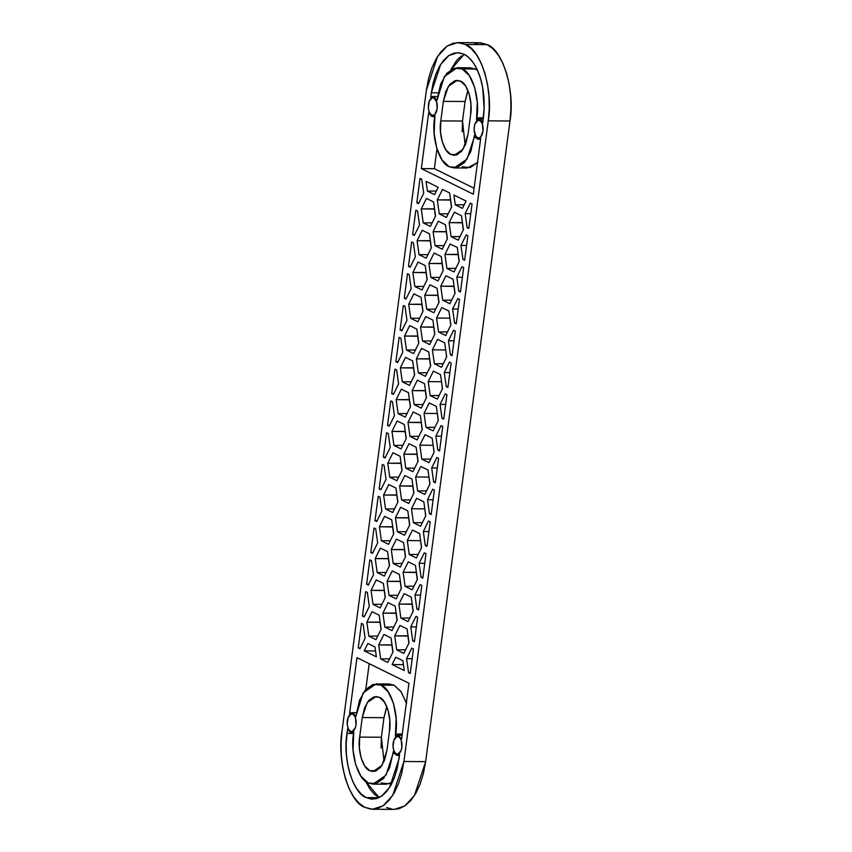 <?xml version="1.0" encoding="UTF-8"?>
<svg xmlns="http://www.w3.org/2000/svg" width="852" height="852" viewBox="0 0 852 852"><rect width="100%" height="100%" fill="white"/><g stroke="black" fill="none" stroke-linecap="round" stroke-linejoin="round"><path stroke-width="1.28" d="M386.638 807.526L392.825 809.325M394.146 809.4L399.098 808.708L405.19 805.694L410.877 800.401L415.946 793.031L420.196 783.872L423.465 773.275L425.638 761.635L509.975 120.995L510.955 108.768L510.699 96.436L509.23 84.465L506.599 73.304L502.914 63.389L498.303 55.103L492.957 48.766L487.078 44.623L480.879 42.824L474.617 43.441M381.068 748.045L381.387 737.246L383.964 717.682L386.361 707.905M462.199 131.858L462.508 121.048L465.085 101.494L467.482 91.707M474.319 68.629L475.043 69.3M392.484 782.221L389.14 783.776L381.174 783.02M379.129 797.632L365.7 781.401L369.811 788.877L374.294 794.202L379.236 797.685L366.211 797.6L361.269 794.117L356.775 788.792L352.909 781.827L349.81 773.509L347.595 764.137L346.37 754.073L346.157 743.711L347.573 728.854L351.61 732.827L353.772 731.9L353.026 749.76L355.646 764.574L360.95 776.215L368.139 782.924L376.115 783.68L383.656 778.366L389.62 767.79L393.379 751.411L396.201 755.085L397.905 755.341L399.577 754.457L397.149 768.823L394.401 777.727L390.834 785.427L386.574 791.614L381.792 796.056L376.68 798.59L371.408 799.112L366.211 797.6C353.047 793.563 342.472 758.28 346.977 733.444L347.573 728.854L350.396 732.528L352.1 732.784L353.772 731.9L353.484 734.051C350.055 752.966 358.117 779.846 368.139 782.924L373.016 784.128L386.041 784.213L392.495 782.211M388.821 684.007L394.05 685.21L381.014 685.114L376.147 683.922L363.229 692.782L355.774 716.638L351.748 712.666L349.586 713.582L356.956 657.648L408.949 683.251L401.58 739.195L397.554 735.223L395.392 736.139L396.137 718.279L393.517 703.475L388.203 691.835L381.025 685.114L373.048 684.369L365.508 689.683L359.544 700.259L355.774 716.638L352.962 712.964L351.258 712.709L349.586 713.582L356.956 657.648L408.949 683.251L401.58 739.195L398.768 735.521L397.064 735.265L395.392 736.139L395.679 733.998L402.261 734.041L395.679 733.998C399.109 715.073 391.047 688.192 381.014 685.114L394.05 685.21L401.239 691.92L406.542 703.56M365.827 689.311L369.204 663.676L365.827 689.311M454.137 167.929L467.056 159.068L474.223 137.364L475.64 137.374L474.223 137.364L474.511 135.212A10.086 5.112 90.4 0 0 478.494 139.185A10.086 5.112 90.4 0 0 480.698 138.269L473.329 194.203L421.335 168.6L428.705 112.656L431.517 116.33L433.231 116.586L434.893 115.712L434.147 133.572L436.767 148.376L442.082 160.016L449.27 166.736L457.236 167.482L464.777 162.168L470.751 151.592L474.511 135.212L477.322 138.887L479.037 139.142L480.698 138.269L473.329 194.203L421.335 168.6L428.705 112.656L432.731 116.628L434.893 115.712L434.605 117.853C431.176 136.778 439.238 163.659 449.27 166.736L454.137 167.929L467.173 168.014L477.493 162.625M477.812 162.263L470.272 167.578L462.295 166.822M436.959 148.994L434.371 168.685L474.117 188.26L434.371 168.685L421.335 168.6L434.371 168.685L436.959 148.994M457.268 67.723L470.293 67.819L475.171 69.012L462.146 68.927L457.268 67.723L444.35 76.584L436.906 100.44L432.869 96.468L430.718 97.394L431.314 92.793L438.109 92.847L431.314 92.793L440.718 64.315L448.866 55.54L457.684 52.686L464.074 54.251A52.92 26.859 90.4 0 1 483.308 118.407L482.711 122.997A10.086 5.112 90.4 0 0 478.717 119.024A10.086 5.112 90.4 0 0 476.513 119.951L477.258 102.091L474.639 87.277L469.335 75.636L462.146 68.927L454.169 68.171L446.629 73.485L440.665 84.06L436.906 100.44L434.094 96.766L432.379 96.51L430.718 97.394L431.314 92.793L433.135 83.027L435.883 74.124L439.451 66.424L443.711 60.236L448.493 55.795L453.615 53.261L458.877 52.739L464.074 54.251L469.015 57.734L473.51 63.059L477.376 70.024L480.475 78.341L482.69 87.713L484.128 108.14L482.711 122.997L479.9 119.323L478.185 119.067L476.513 119.951L476.8 117.8L483.382 117.842L476.8 117.8C480.23 98.885 472.178 72.005 462.146 68.927L475.171 69.012L477.61 70.535L475.171 69.012L469.942 67.809M378.203 496.258L374.986 520.71L377.106 520.689L374.986 520.71L378.203 496.258L379.896 497.099L381.866 511.083L376.68 521.552L374.986 520.71L376.68 521.552L381.866 511.083L379.896 497.099L378.203 496.258M382.388 464.468L379.161 488.92L381.291 488.899L379.161 488.92L382.388 464.468L384.082 465.309L386.052 479.293L380.865 489.762L379.161 488.92L380.865 489.762L386.052 479.293L384.082 465.309L382.388 464.468M386.574 432.688L383.347 457.141L385.477 457.109L383.347 457.141L386.574 432.688L388.267 433.519L390.227 447.502L385.051 457.971L383.347 457.141L385.051 457.971L390.227 447.502L388.267 433.519L386.574 432.688M390.759 400.898L387.532 425.35L389.662 425.318L387.532 425.35L390.759 400.898L392.452 401.729L394.412 415.723L389.236 426.181L387.532 425.35L389.236 426.181L394.412 415.723L392.452 401.729L390.759 400.898M394.945 369.108L391.718 393.56L393.848 393.539L391.718 393.56L394.945 369.108L396.638 369.949L398.598 383.933L393.422 394.401L391.718 393.56L393.422 394.401L398.598 383.933L396.638 369.949L394.945 369.108M399.13 337.317L395.903 361.77L398.033 361.749L395.903 361.77L399.13 337.317L400.823 338.159L402.783 352.142L397.607 362.611L395.903 361.77L397.607 362.611L402.783 352.142L400.823 338.159L399.13 337.317M403.315 305.538L400.089 329.99L402.219 329.958L400.089 329.99L403.315 305.538L405.009 306.369L406.968 320.352L401.793 330.821L400.089 329.99L401.793 330.821L406.968 320.352L405.009 306.369L403.315 305.538M407.49 273.748L404.274 298.2L406.404 298.168L404.274 298.2L407.49 273.748L409.194 274.578L411.154 288.562L405.978 299.031L404.274 298.2L405.978 299.031L411.154 288.562L409.194 274.578L407.49 273.748M374.017 528.048L370.801 552.501L372.92 552.469L370.801 552.501L374.017 528.048L375.711 528.879L377.681 542.873L372.494 553.331L370.801 552.501L372.494 553.331L377.681 542.873L375.711 528.879L374.017 528.048M422.794 578.103L426.011 553.651L422.794 578.103L421.09 577.273L419.131 563.289L424.317 552.82L426.011 553.651L424.317 552.82L419.131 563.289L424.733 563.353L419.131 563.289L421.09 577.273L422.901 577.251L421.09 577.273L422.794 578.103M426.98 546.313L430.196 521.861L426.98 546.313L425.276 545.482L423.316 531.499L428.503 521.03L430.196 521.861L428.503 521.03L423.316 531.499L428.918 531.563L423.316 531.499L425.276 545.482L427.086 545.461L425.276 545.482L426.98 546.313M431.165 514.533L434.382 490.081L431.165 514.533L429.461 513.692L427.502 499.709L432.688 489.24L434.382 490.081L432.688 489.24L427.502 499.709L433.104 499.773L427.502 499.709L429.461 513.692L431.272 513.681L429.461 513.692L431.165 514.533M435.351 482.743L438.567 458.291L435.351 482.743L433.647 481.902L431.687 467.918L436.874 457.449L438.567 458.291L436.874 457.449L431.687 467.918L437.289 467.993L431.687 467.918L433.647 481.902L435.457 481.891L433.647 481.902L435.351 482.743M439.536 450.953L442.752 426.501L439.536 450.953L437.832 450.122L435.873 436.128L441.048 425.67L442.752 426.501L441.048 425.67L435.873 436.128L441.474 436.203L435.873 436.128L437.832 450.122L439.643 450.101L437.832 450.122L439.536 450.953M443.711 419.163L446.938 394.71L443.711 419.163L442.018 418.332L440.058 404.349L445.234 393.88L446.938 394.71L445.234 393.88L440.058 404.349L445.66 404.412L440.058 404.349L442.018 418.332L443.828 418.311L442.018 418.332L443.711 419.163M447.896 387.383L451.123 362.931L447.896 387.383L446.203 386.542L444.243 372.558L449.419 362.089L451.123 362.931L449.419 362.089L444.243 372.558L449.845 372.622L444.243 372.558L446.203 386.542L448.014 386.52L446.203 386.542L447.896 387.383M452.082 355.593L455.309 331.14L452.082 355.593L450.388 354.752L448.429 340.768L453.605 330.299L455.309 331.14L453.605 330.299L448.429 340.768L454.031 340.843L448.429 340.768L450.388 354.752L452.199 354.741L450.388 354.752L452.082 355.593M456.267 323.803L459.494 299.35L456.267 323.803L454.574 322.972L452.614 308.978L457.79 298.519L459.494 299.35L457.79 298.519L452.614 308.978L458.216 309.052L452.614 308.978L454.574 322.972L456.384 322.951L454.574 322.972L456.267 323.803M353.559 733.487L346.977 733.444L353.559 733.487M372.537 809.251L383.038 805.854L392.729 795.406L403.923 761.486L425.638 761.635L509.975 120.995L488.26 120.846C493.627 91.281 481.039 49.278 465.362 44.474L459.175 42.675L452.902 43.292L446.81 46.306L441.123 51.599L436.054 58.969L431.804 68.128L428.535 78.725L426.362 90.365L342.025 731.005L341.045 743.232L341.301 755.564L342.77 767.535L345.401 778.696L349.086 788.611L353.697 796.897L359.043 803.234L364.922 807.376L371.121 809.176L377.383 808.559L383.475 805.545L389.162 800.252L394.231 792.882L398.48 783.723L401.761 773.126L403.923 761.486L488.26 120.846L489.24 108.619L488.984 96.287L487.514 84.316L484.894 73.155L481.199 63.24L476.598 54.954L471.241 48.617L465.362 44.474L487.078 44.623C502.744 49.427 515.343 91.43 509.975 120.995L488.26 120.846L403.923 761.486L425.638 761.635L414.434 795.555L404.743 806.003L394.252 809.4L372.537 809.251L364.922 807.376C349.256 802.573 336.657 760.57 342.025 731.005L426.362 90.365L437.566 56.445L447.257 45.997L457.748 42.6L465.362 44.474L487.078 44.623L479.463 42.749L457.748 42.6M482.946 131.24L480.879 136.671L479.229 137.832L477.482 137.662L475.906 136.192L474.17 130.409L474.276 126.969L475.033 123.859L477.993 120.388L479.729 120.547L481.305 122.017L482.466 124.562L482.946 131.24A8.818 4.473 90.4 0 1 478.984 137.886A8.818 4.473 90.4 0 1 474.149 129.941A8.818 4.473 90.4 0 1 478.228 120.324A8.818 4.473 90.4 0 1 479.729 120.547A8.818 4.473 90.4 0 1 482.946 131.24M437.14 108.683L435.074 114.104L433.423 115.276L431.676 115.105L430.1 113.635L428.939 111.09L428.364 107.853L429.227 101.303L432.188 97.82L433.934 97.991L436.661 102.006L437.14 108.683A8.818 4.473 90.4 0 1 433.178 115.329A8.818 4.473 90.4 0 1 428.343 107.384A8.818 4.473 90.4 0 1 432.422 97.767A8.818 4.473 90.4 0 1 433.934 97.991A8.818 4.473 90.4 0 1 437.14 108.683M401.814 747.438L401.058 750.548L398.097 754.02L396.361 753.86L394.785 752.391L393.624 749.845L393.049 746.608L393.912 740.058L396.862 736.575L398.608 736.746L400.184 738.215L401.345 740.761L401.814 747.438A8.818 4.473 90.4 0 1 397.863 754.084A8.818 4.473 90.4 0 1 393.028 746.139A8.818 4.473 90.4 0 1 397.107 736.522A8.818 4.473 90.4 0 1 398.608 736.746A8.818 4.473 90.4 0 1 401.814 747.438M356.008 724.882L355.252 727.991L352.291 731.463L350.555 731.304L348.979 729.834L347.818 727.288L347.243 724.051L348.106 717.501L351.067 714.019L352.803 714.189L354.379 715.659L355.54 718.204L356.008 724.882A8.818 4.473 90.4 0 1 352.057 731.527A8.818 4.473 90.4 0 1 347.222 723.582A8.818 4.473 90.4 0 1 351.301 713.965A8.818 4.473 90.4 0 1 352.803 714.189A8.818 4.473 90.4 0 1 356.008 724.882M389.492 730.952L386.914 750.505L384.518 760.293L380.418 767.567L375.231 771.22L369.757 770.698L364.816 766.086L361.163 758.078L359.352 747.896L359.672 737.097L362.249 717.533L364.645 707.756L368.746 700.482L373.932 696.829L379.406 697.341L384.348 701.963L388.001 709.961L389.801 720.142L389.492 730.952L386.914 750.505L381.984 765.426L373.101 771.529L369.757 770.698L376.467 770.751L369.757 770.698C362.856 768.589 357.318 750.101 359.672 737.097L381.387 737.246L359.672 737.097L362.249 717.533L383.964 717.682L362.249 717.533L367.18 702.612L376.062 696.521L379.406 697.341C386.307 699.46 391.845 717.938 389.492 730.952M373.016 784.128L385.935 775.256L393.102 753.562L394.519 753.573L393.102 753.562L393.379 751.411L397.415 755.383L399.577 754.457L398.97 759.047L389.566 787.536L381.419 796.311L372.612 799.165L366.211 797.6L379.236 797.685M455.287 204.842L453.914 195.055L466.065 201.04L462.434 208.367L455.287 204.842L453.914 195.055L466.065 201.04L462.434 208.367L455.287 204.842L464.223 204.757L455.287 204.842M427.406 191.114L426.032 181.327L438.184 187.312L434.552 194.639L427.406 191.114L426.032 181.327L438.184 187.312L434.552 194.639L427.406 191.114L436.341 191.029L427.406 191.114M418.524 203.671L416.83 202.829L420.047 178.377L421.751 179.218L423.71 193.202L418.524 203.671L416.83 202.829L418.96 202.808L416.83 202.829L420.047 178.377L421.751 179.218L423.71 193.202L418.524 203.671M433.593 201.977L435.553 215.961L430.377 226.43L423.22 222.905L421.261 208.921L426.447 198.452L433.593 201.977L435.553 215.961L430.377 226.43L423.22 222.905L421.261 208.921L426.447 198.452L433.593 201.977M449.622 192.946L451.581 206.929L446.405 217.398L439.259 213.873L437.289 199.89L442.476 189.421L449.622 192.946L451.581 206.929L446.405 217.398L439.259 213.873L437.289 199.89L442.476 189.421L449.622 192.946M461.464 215.705L463.435 229.689L458.248 240.157L451.102 236.632L449.132 222.649L454.318 212.18L461.464 215.705L463.435 229.689L458.248 240.157L451.102 236.632L449.132 222.649L454.318 212.18L461.464 215.705M470.347 203.149L472.04 203.99L468.824 228.442L467.13 227.601L465.16 213.618L470.347 203.149L472.04 203.99L468.824 228.442L467.13 227.601L468.941 227.59L467.13 227.601L465.16 213.618L470.347 203.149M466.161 234.939L467.865 235.77L464.638 260.222L462.945 259.391L460.975 245.408L466.161 234.939L467.865 235.77L464.638 260.222L462.945 259.391L464.755 259.37L462.945 259.391L460.975 245.408L466.161 234.939M457.279 247.485L459.249 261.479L454.063 271.937L446.917 268.423L444.946 254.439L450.133 243.97L457.279 247.485L459.249 261.479L454.063 271.937L446.917 268.423L444.946 254.439L450.133 243.97L457.279 247.485M445.436 224.736L447.396 238.72L442.22 249.189L435.074 245.664L433.104 231.68L438.29 221.211L445.436 224.736L447.396 238.72L442.22 249.189L435.074 245.664L433.104 231.68L438.29 221.211L445.436 224.736M429.408 233.767L431.368 247.751L426.192 258.209L419.035 254.695L417.075 240.711L422.262 230.242L429.408 233.767L431.368 247.751L426.192 258.209L419.035 254.695L417.075 240.711L422.262 230.242L429.408 233.767M414.338 235.461L412.645 234.619L415.861 210.167L417.565 211.008L419.525 224.992L414.338 235.461L412.645 234.619L414.775 234.598L412.645 234.619L415.861 210.167L417.565 211.008L419.525 224.992L414.338 235.461M402.879 660.737L404.253 670.524L392.101 664.539L395.733 657.212L402.879 660.737L404.253 670.524L392.101 664.539L395.733 657.212L402.879 660.737M410.238 673.474L408.545 672.633L406.574 658.649L411.761 648.18L413.454 649.022L410.238 673.474L408.545 672.633L410.344 672.611L408.545 672.633L406.574 658.649L411.761 648.18L413.454 649.022L410.238 673.474M407.064 628.946L409.024 642.93L403.848 653.399L396.691 649.874L394.732 635.89L399.918 625.421L407.064 628.946L409.024 642.93L403.848 653.399L396.691 649.874L394.732 635.89L399.918 625.421L407.064 628.946M414.423 641.684L412.719 640.842L410.76 626.859L415.946 616.39L417.64 617.231L414.423 641.684L412.719 640.842L414.53 640.832L412.719 640.842L410.76 626.859L415.946 616.39L417.64 617.231L414.423 641.684M411.25 597.156L413.209 611.14L408.023 621.609L400.877 618.083L398.917 604.1L404.104 593.631L411.25 597.156L413.209 611.14L408.023 621.609L400.877 618.083L398.917 604.1L404.104 593.631L411.25 597.156M391.036 637.978L392.996 651.961L387.809 662.43L380.663 658.905L378.703 644.921L383.879 634.452L391.036 637.978L392.996 651.961L387.809 662.43L380.663 658.905L378.703 644.921L383.879 634.452L391.036 637.978M395.221 606.187L397.181 620.171L391.995 630.64L384.848 627.115L382.889 613.131L388.065 602.662L395.221 606.187L397.181 620.171L391.995 630.64L384.848 627.115L382.889 613.131L388.065 602.662L395.221 606.187M374.997 647.009L376.382 656.796L364.23 650.811L367.851 643.484L374.997 647.009L376.382 656.796L364.23 650.811L367.851 643.484L374.997 647.009M379.183 615.219L381.153 629.202L375.966 639.671L368.82 636.146L366.861 622.162L372.036 611.693L379.183 615.219L381.153 629.202L375.966 639.671L368.82 636.146L366.861 622.162L372.036 611.693L379.183 615.219M383.368 583.428L385.338 597.412L380.152 607.881L373.006 604.366L371.046 590.372L376.222 579.914L383.368 583.428L385.338 597.412L380.152 607.881L373.006 604.366L371.046 590.372L376.222 579.914L383.368 583.428M361.461 623.408L363.154 624.25L365.125 638.233L359.938 648.702L358.245 647.861L361.461 623.408L363.154 624.25L365.125 638.233L359.938 648.702L358.245 647.861L360.364 647.839L358.245 647.861L361.461 623.408M365.646 591.629L367.34 592.459L369.31 606.443L364.123 616.912L362.43 616.071L365.646 591.629L367.34 592.459L369.31 606.443L364.123 616.912L362.43 616.071L364.549 616.049L362.43 616.071L365.646 591.629M410.153 267.24L408.459 266.41L411.676 241.957L413.38 242.788L415.339 256.782L410.153 267.24L408.459 266.41L410.589 266.378L408.459 266.41L411.676 241.957L413.38 242.788L415.339 256.782L410.153 267.24M425.223 265.547L427.182 279.541L422.006 290L414.849 286.485L412.89 272.502L418.076 262.033L425.223 265.547L427.182 279.541L422.006 290L414.849 286.485L412.89 272.502L418.076 262.033L425.223 265.547M441.251 256.516L443.21 270.51L438.034 280.968L430.888 277.454L428.918 263.47L434.105 253.001L441.251 256.516L443.21 270.51L438.034 280.968L430.888 277.454L428.918 263.47L434.105 253.001L441.251 256.516M453.094 279.275L455.064 293.258L449.877 303.727L442.731 300.213L440.761 286.219L445.947 275.76L453.094 279.275L455.064 293.258L449.877 303.727L442.731 300.213L440.761 286.219L445.947 275.76L453.094 279.275M461.976 266.729L463.68 267.56L460.453 292.012L458.759 291.182L456.8 277.198L461.976 266.729L463.68 267.56L460.453 292.012L458.759 291.182L460.57 291.16L458.759 291.182L456.8 277.198L461.976 266.729M418.609 609.894L416.905 609.063L414.945 595.069L420.132 584.61L421.825 585.441L418.609 609.894L416.905 609.063L418.715 609.042L416.905 609.063L414.945 595.069L420.132 584.61L421.825 585.441L418.609 609.894M415.435 565.366L417.395 579.349L412.208 589.818L405.062 586.304L403.102 572.31L408.289 561.851L415.435 565.366L417.395 579.349L412.208 589.818L405.062 586.304L403.102 572.31L408.289 561.851L415.435 565.366M399.407 574.397L401.367 588.381L396.18 598.849L389.034 595.335L387.074 581.341L392.25 570.883L399.407 574.397L401.367 588.381L396.18 598.849L389.034 595.335L387.074 581.341L392.25 570.883L399.407 574.397M387.553 551.638L389.524 565.632L384.337 576.09L377.191 572.576L375.221 558.582L380.407 548.124L387.553 551.638L389.524 565.632L384.337 576.09L377.191 572.576L375.221 558.582L380.407 548.124L387.553 551.638M369.832 559.839L371.525 560.669L373.495 574.653L368.309 585.122L366.616 584.291L369.832 559.839L371.525 560.669L373.495 574.653L368.309 585.122L366.616 584.291L368.735 584.259L366.616 584.291L369.832 559.839M432.401 349.799L437.577 339.33L444.723 342.855L446.693 356.839L441.506 367.308L434.36 363.783L432.401 349.799L437.577 339.33L444.723 342.855L446.693 356.839L441.506 367.308L434.36 363.783L432.401 349.799L445.575 349.959L432.401 349.799M424.03 413.38L429.206 402.911L436.352 406.425L438.322 420.419L433.135 430.878L425.989 427.363L424.03 413.38L429.206 402.911L436.352 406.425L438.322 420.419L433.135 430.878L425.989 427.363L424.03 413.38L437.204 413.539L424.03 413.38M415.659 476.95L420.835 466.481L427.992 470.006L429.951 483.989L424.765 494.458L417.618 490.933L415.659 476.95L420.835 466.481L427.992 470.006L429.951 483.989L424.765 494.458L417.618 490.933L415.659 476.95L428.833 477.109L415.659 476.95M407.288 540.53L412.474 530.061L419.621 533.576L421.58 547.57L416.394 558.028L409.248 554.514L407.288 540.53L412.474 530.061L419.621 533.576L421.58 547.57L416.394 558.028L409.248 554.514L407.288 540.53L420.462 540.69L407.288 540.53M384.593 516.333L391.739 519.848L393.709 533.842L388.523 544.3L381.377 540.786L379.406 526.802L384.593 516.333L391.739 519.848L393.709 533.842L388.523 544.3L381.377 540.786L379.406 526.802L384.593 516.333M388.778 484.543L395.924 488.068L397.895 502.052L392.708 512.521L385.562 508.995L383.592 495.012L388.778 484.543L395.924 488.068L397.895 502.052L392.708 512.521L385.562 508.995L383.592 495.012L388.778 484.543M392.964 452.753L400.11 456.278L402.08 470.261L396.894 480.73L389.747 477.205L387.777 463.222L392.964 452.753L400.11 456.278L402.08 470.261L396.894 480.73L389.747 477.205L387.777 463.222L392.964 452.753M397.149 420.973L404.295 424.488L406.266 438.471L401.079 448.94L393.933 445.426L391.963 431.432L397.149 420.973L404.295 424.488L406.266 438.471L401.079 448.94L393.933 445.426L391.963 431.432L397.149 420.973M413.891 293.823L421.037 297.337L422.997 311.321L417.821 321.79L410.675 318.275L408.704 304.281L413.891 293.823L421.037 297.337L422.997 311.321L417.821 321.79L410.675 318.275L408.704 304.281L413.891 293.823M409.705 325.602L416.852 329.128L418.811 343.111L413.635 353.58L406.489 350.055L404.519 336.071L409.705 325.602L416.852 329.128L418.811 343.111L413.635 353.58L406.489 350.055L404.519 336.071L409.705 325.602M405.52 357.393L412.666 360.918L414.626 374.901L409.45 385.37L402.304 381.845L400.333 367.862L405.52 357.393L412.666 360.918L414.626 374.901L409.45 385.37L402.304 381.845L400.333 367.862L405.52 357.393M401.335 389.183L408.481 392.697L410.44 406.692L405.264 417.15L398.118 413.635L396.148 399.652L401.335 389.183L408.481 392.697L410.44 406.692L405.264 417.15L398.118 413.635L396.148 399.652L401.335 389.183M396.436 539.092L403.582 542.607L405.552 556.601L400.365 567.059L393.219 563.545L391.26 549.561L396.436 539.092L403.582 542.607L405.552 556.601L400.365 567.059L393.219 563.545L391.26 549.561L396.436 539.092M400.621 507.302L407.767 510.827L409.737 524.811L404.551 535.28L397.405 531.755L395.445 517.771L400.621 507.302L407.767 510.827L409.737 524.811L404.551 535.28L397.405 531.755L395.445 517.771L400.621 507.302M404.807 475.512L411.953 479.037L413.923 493.02L408.736 503.489L401.59 499.964L399.631 485.981L404.807 475.512L411.953 479.037L413.923 493.02L408.736 503.489L401.59 499.964L399.631 485.981L404.807 475.512M408.992 443.732L416.138 447.247L418.108 461.23L412.922 471.699L405.776 468.185L403.816 454.191L408.992 443.732L416.138 447.247L418.108 461.23L412.922 471.699L405.776 468.185L403.816 454.191L408.992 443.732M429.919 284.792L437.065 288.306L439.036 302.29L433.849 312.759L426.703 309.244L424.733 295.25L429.919 284.792L437.065 288.306L439.036 302.29L433.849 312.759L426.703 309.244L424.733 295.25L429.919 284.792M425.734 316.571L432.88 320.096L434.85 334.08L429.664 344.549L422.517 341.024L420.547 327.04L425.734 316.571L432.88 320.096L434.85 334.08L429.664 344.549L422.517 341.024L420.547 327.04L425.734 316.571M421.548 348.362L428.694 351.887L430.665 365.87L425.478 376.339L418.332 372.814L416.362 358.83L421.548 348.362L428.694 351.887L430.665 365.87L425.478 376.339L418.332 372.814L416.362 358.83L421.548 348.362M417.363 380.152L424.509 383.666L426.479 397.66L421.293 408.119L414.147 404.604L412.176 390.621L417.363 380.152L424.509 383.666L426.479 397.66L421.293 408.119L414.147 404.604L412.176 390.621L417.363 380.152M413.177 411.942L420.324 415.457L422.294 429.44L417.107 439.909L409.961 436.394L407.991 422.4L413.177 411.942L420.324 415.457L422.294 429.44L417.107 439.909L409.961 436.394L407.991 422.4L413.177 411.942M411.473 508.74L416.649 498.271L423.806 501.796L425.766 515.779L420.579 526.248L413.433 522.723L411.473 508.74L416.649 498.271L423.806 501.796L425.766 515.779L420.579 526.248L413.433 522.723L411.473 508.74L424.647 508.9L411.473 508.74M419.844 445.159L425.02 434.701L432.166 438.216L434.137 452.199L428.95 462.668L421.804 459.153L419.844 445.159L425.02 434.701L432.166 438.216L434.137 452.199L428.95 462.668L421.804 459.153L419.844 445.159L433.018 445.33L419.844 445.159M428.215 381.589L433.391 371.121L440.537 374.646L442.507 388.629L437.321 399.098L430.175 395.573L428.215 381.589L433.391 371.121L440.537 374.646L442.507 388.629L437.321 399.098L430.175 395.573L428.215 381.589L441.389 381.749L428.215 381.589M436.575 318.009L441.762 307.551L448.908 311.065L450.878 325.049L445.692 335.518L438.546 331.992L436.575 318.009L441.762 307.551L448.908 311.065L450.878 325.049L445.692 335.518L438.546 331.992L436.575 318.009L449.76 318.179L436.575 318.009M454.222 155.33L463.105 149.238L468.036 134.318L470.613 114.754C472.966 101.75 467.428 83.262 460.538 81.153L457.183 80.322L448.301 86.425L443.37 101.345L465.085 101.494L443.37 101.345L445.766 91.558L449.867 84.284L455.053 80.631L460.538 81.153L465.48 85.764L469.122 93.773L470.932 103.955L470.613 114.754L468.036 134.318L465.639 144.095L461.539 151.368L456.352 155.021L450.878 154.51L445.937 149.888L442.284 141.89L440.484 131.709L440.803 120.899L443.37 101.345L440.803 120.899L462.508 121.048L440.803 120.899C438.439 133.913 443.977 152.391 450.878 154.51L457.588 154.553L450.878 154.51L454.467 155.33M461.518 55.881L456.736 60.332L450.825 69.715L464.18 54.304M465.149 145.319L462.508 121.048L465.085 101.494L467.972 90.493M421.293 422.326L407.991 422.4L421.176 422.571L422.177 429.685L421.293 422.326M418.896 436.299L409.961 436.394L418.896 436.299M425.478 390.546L412.176 390.621L425.361 390.78L426.362 397.895L425.478 390.546M423.082 404.519L414.147 404.604L423.082 404.519M429.664 358.756L416.362 358.83L429.546 358.99L430.548 366.104L429.664 358.756M427.267 372.729L418.332 372.814L427.267 372.729M433.849 326.966L420.547 327.04L433.732 327.2L434.722 334.325L433.849 326.966M431.453 340.938L422.517 341.024L431.453 340.938M438.034 295.175L424.733 295.25L437.917 295.42L438.908 302.535L438.034 295.175M435.638 309.148L426.703 309.244L435.638 309.148M417.107 454.116L403.816 454.191L416.99 454.361L417.991 461.475L417.107 454.116M414.711 468.089L405.776 468.185L414.711 468.089M412.922 485.906L399.631 485.981L412.805 486.141L413.806 493.255L412.922 485.906M410.526 499.879L401.59 499.964L410.526 499.879M408.736 517.697L395.445 517.771L408.619 517.931L409.62 525.045L408.736 517.697M406.34 531.669L397.405 531.755L406.34 531.669M404.551 549.487L391.26 549.561L404.434 549.721L405.435 556.835L404.551 549.487M402.155 563.46L393.219 563.545L402.155 563.46M409.45 399.577L396.148 399.652L409.333 399.812L410.323 406.926L409.45 399.577M407.054 413.55L398.118 413.635L407.054 413.55M413.635 367.787L400.333 367.862L413.518 368.021L414.509 375.136L413.635 367.787M411.239 381.76L402.304 381.845L411.239 381.76M417.821 335.997L404.519 336.071L417.704 336.231L418.694 343.345L417.821 335.997M415.414 349.97L406.489 350.055L415.414 349.97M422.006 304.207L408.704 304.281L421.878 304.452L422.88 311.566L422.006 304.207M419.599 318.179L410.675 318.275L419.599 318.179M405.264 431.357L391.963 431.432L405.147 431.602L406.138 438.716L405.264 431.357M402.868 445.33L393.933 445.426L402.868 445.33M401.079 463.147L387.777 463.222L400.962 463.382L401.963 470.506L401.079 463.147M398.683 477.12L389.747 477.205L398.683 477.12M396.894 494.937L383.592 495.012L396.776 495.172L397.777 502.286L396.894 494.937M394.497 508.91L385.562 508.995L394.497 508.91M392.708 526.728L379.406 526.802L392.591 526.962L393.592 534.076L392.708 526.728M390.312 540.7L381.377 540.786L390.312 540.7M420.579 540.456L421.463 547.804L420.579 540.456M418.183 554.428L409.248 554.514L418.183 554.428M424.765 508.665L425.649 516.014L424.765 508.665M422.368 522.638L413.433 522.723L422.368 522.638M428.95 476.875L429.834 484.224L428.95 476.875M426.554 490.848L417.618 490.933L426.554 490.848M433.135 445.085L434.019 452.444L433.135 445.085M430.739 459.058L421.804 459.153L430.739 459.058M437.321 413.305L438.205 420.654L437.321 413.305M434.925 427.278L425.989 427.363L434.925 427.278M441.506 381.515L442.39 388.863L441.506 381.515M439.11 395.488L430.175 395.573L439.11 395.488M445.692 349.725L446.576 357.073L445.692 349.725M443.296 363.697L434.36 363.783L443.296 363.697M449.877 317.934L450.761 325.294L449.877 317.934M447.481 331.907L438.546 331.992L447.481 331.907M388.523 558.507L375.221 558.582L388.405 558.752L389.407 565.866L388.523 558.507M386.126 572.48L377.191 572.576L386.126 572.48M400.365 581.266L387.074 581.341L400.248 581.511L401.249 588.625L400.365 581.266M397.969 595.239L389.034 595.335L397.969 595.239M416.394 572.235L403.102 572.31L416.277 572.48L417.278 579.594L416.394 572.235M413.997 586.208L405.062 586.304L413.997 586.208M420.547 595.143L414.945 595.069L420.547 595.143M462.402 277.262L456.8 277.198L462.402 277.262M454.063 286.144L440.761 286.219L453.946 286.389L454.947 293.503L454.063 286.144M451.666 300.117L442.731 300.213L451.666 300.117M442.22 263.396L428.918 263.47L442.103 263.63L443.093 270.744L442.22 263.396M439.824 277.369L430.888 277.454L439.824 277.369M426.181 272.416L412.89 272.502L426.064 272.661L427.065 279.775L426.181 272.416M423.785 286.389L414.849 286.485L423.785 286.389M384.337 590.298L371.046 590.372L384.22 590.543L385.221 597.657L384.337 590.298M381.941 604.27L373.006 604.366L381.941 604.27M380.152 622.088L366.861 622.162L380.035 622.322L381.036 629.436L380.152 622.088M377.755 636.061L368.82 636.146L377.755 636.061M375.551 650.949L364.23 650.811L375.551 650.949M396.18 613.057L382.889 613.131L396.063 613.291L397.064 620.416L396.18 613.057M393.784 627.029L384.848 627.115L393.784 627.029M391.995 644.847L378.703 644.921L391.877 645.081L392.878 652.195L391.995 644.847M389.598 658.82L380.663 658.905L389.598 658.82M412.208 604.025L398.917 604.1L412.091 604.27L413.092 611.385L412.208 604.025M409.812 617.998L400.877 618.083L409.812 617.998M416.362 626.934L410.76 626.859L416.362 626.934M408.023 635.816L394.732 635.89L407.906 636.05L408.907 643.164L408.023 635.816M405.627 649.788L396.691 649.874L405.627 649.788M412.176 658.713L406.574 658.649L412.176 658.713M403.433 664.677L392.101 664.539L403.433 664.677M430.367 240.637L417.075 240.711L430.249 240.871L431.25 247.985L430.367 240.637M427.97 254.61L419.035 254.695L427.97 254.61M446.405 231.606L433.104 231.68L446.288 231.84L447.279 238.954L446.405 231.606M444.009 245.578L435.074 245.664L444.009 245.578M458.248 254.365L444.946 254.439L458.131 254.599L459.132 261.713L458.248 254.365M455.852 268.337L446.917 268.423L455.852 268.337M466.587 245.472L460.975 245.408L466.587 245.472M470.773 213.692L465.16 213.618L470.773 213.692M462.434 222.574L449.132 222.649L462.317 222.809L463.318 229.923L462.434 222.574M460.037 236.547L451.102 236.632L460.037 236.547M450.591 199.815L437.289 199.89L450.463 200.05L451.464 207.164L450.591 199.815M448.184 213.788L439.259 213.873L448.184 213.788M434.552 208.846L421.261 208.921L434.435 209.081L435.436 216.195L434.552 208.846M432.156 222.819L423.22 222.905L432.156 222.819M376.147 683.922L389.172 684.007L394.05 685.21L400.834 691.345L406.351 702.943M384.028 761.507L381.387 737.246L383.964 717.682L386.851 706.681M353.644 732.837L351.663 732.827M402.101 735.255L397.554 735.223M437.438 96.5L432.869 96.468M434.765 116.639L432.784 116.628M480.571 139.195L478.59 139.185M478.675 119.024L483.222 119.056M356.317 712.698L351.748 712.666M399.45 755.394L397.469 755.383"/></g></svg>
